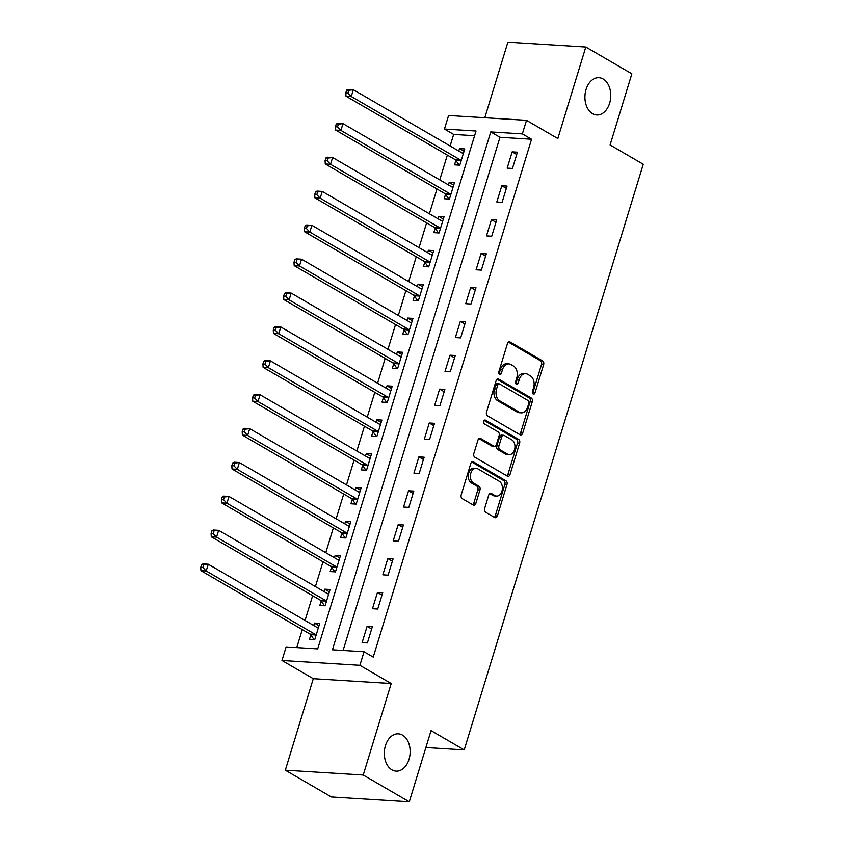 <?xml version="1.0" encoding="UTF-8"?>
<svg xmlns="http://www.w3.org/2000/svg" width="844" height="844" viewBox="0 0 844 844"><rect width="100%" height="100%" fill="white"/><g stroke="black" fill="none" stroke-linecap="round" stroke-linejoin="round"><path stroke-width="1.27" d="M533.144 394.021A2.004 1.382 93.5 0 0 533.598 394.159A2.004 1.382 93.5 0 0 534.98 392.893L543.631 364.619A2.859 1.983 93.5 0 0 542.629 360.905L510.082 341.989A2.859 1.983 93.5 0 0 509.449 341.788A2.859 1.983 93.5 0 0 507.455 343.592L498.815 371.866A2.004 1.382 93.5 0 0 499.511 374.472A2.004 1.382 93.5 0 0 499.954 374.609A2.004 1.382 93.5 0 0 501.347 373.343L502.465 369.683A9.168 6.33 93.5 0 1 508.816 363.901A9.168 6.33 93.5 0 1 510.852 364.534L513.574 366.106A9.168 6.33 93.5 0 1 516.75 377.985L515.631 381.646A2.004 1.382 93.5 0 0 516.328 384.242A2.004 1.382 93.5 0 0 516.771 384.379A2.004 1.382 93.5 0 0 518.163 383.123L519.282 379.462A9.168 6.33 93.5 0 1 525.633 373.67A9.168 6.33 93.5 0 1 527.679 374.303L530.391 375.886A9.168 6.33 93.5 0 1 533.566 387.765L532.448 391.426A2.004 1.382 93.5 0 0 533.144 394.021M532.585 393.388A2.004 1.382 93.5 0 0 532.88 392.766L541.521 364.481A2.859 1.983 93.5 0 0 540.529 360.778L508.426 342.115M498.952 373.839A2.004 1.382 93.5 0 0 499.237 373.217L500.355 369.556L502.465 369.683M515.768 383.619A2.004 1.382 93.5 0 0 516.064 382.986L517.182 379.325L519.282 379.462M402.546 735.135A18.673 12.903 93.5 0 0 398.389 733.847A18.673 12.903 93.5 0 0 384.727 748.607A18.673 12.903 93.5 0 0 391.933 769.844A18.673 12.903 93.5 0 0 396.079 771.131A18.673 12.903 93.5 0 0 409.741 756.372A18.673 12.903 93.5 0 0 402.546 735.135M603.144 78.988A18.673 12.903 93.5 0 0 598.997 77.701A18.673 12.903 93.5 0 0 585.335 92.46A18.673 12.903 93.5 0 0 592.541 113.687A18.673 12.903 93.5 0 0 596.687 114.974A18.673 12.903 93.5 0 0 610.349 100.214A18.673 12.903 93.5 0 0 603.144 78.988M484.625 508.51A2.859 1.983 93.5 0 0 485.616 512.224L494.753 517.53A2.859 1.983 93.5 0 0 495.386 517.72A2.859 1.983 93.5 0 0 497.369 515.916L506.97 484.509A2.859 1.983 93.5 0 0 505.978 480.795L473.431 461.879A2.859 1.983 93.5 0 0 472.788 461.679A2.859 1.983 93.5 0 0 470.804 463.493L461.204 494.89A2.859 1.983 93.5 0 0 462.195 498.604L473.231 505.018A2.859 1.983 93.5 0 0 473.864 505.218A2.859 1.983 93.5 0 0 475.847 503.404L479.962 489.963A2.859 1.983 93.5 0 0 478.97 486.26L473.495 483.074A7.659 5.296 93.5 0 1 470.541 474.37A7.659 5.296 93.5 0 1 476.143 468.314A7.659 5.296 93.5 0 1 477.852 468.842L499.279 481.291A7.659 5.296 93.5 0 1 502.233 490.005A7.659 5.296 93.5 0 1 496.631 496.061A7.659 5.296 93.5 0 1 494.922 495.533L491.356 493.455A2.859 1.983 93.5 0 0 490.712 493.255A2.859 1.983 93.5 0 0 488.729 495.069L484.625 508.51M364.028 651.758L359.882 665.315L281.97 660.493L286.116 646.937L317.703 648.888L476.027 131.02L444.45 129.058L448.586 115.501L526.498 120.333L522.352 133.89L490.765 131.928L332.441 649.806L364.028 651.758L373.238 657.117L531.562 139.239L522.352 133.89M526.498 120.333L557.821 138.532L585.799 47.032L631.861 73.797L610.096 144.968L643.255 164.242L464.211 749.905L431.041 730.63L409.287 801.8L363.226 775.024L391.205 683.524L359.882 665.315M520.052 434.755A2.859 1.983 93.5 0 0 520.695 434.955A2.859 1.983 93.5 0 0 522.679 433.151L532.279 401.744A2.859 1.983 93.5 0 0 531.287 398.03L498.73 379.114A2.859 1.983 93.5 0 0 498.097 378.914A2.859 1.983 93.5 0 0 496.114 380.718L486.513 412.125A2.859 1.983 93.5 0 0 487.505 415.839L520.052 434.755M519.63 443.132L510.019 474.528A2.859 1.983 93.5 0 1 508.035 476.343A2.859 1.983 93.5 0 1 507.402 476.143L474.856 457.226A2.859 1.983 93.5 0 1 473.853 453.513L477.968 440.072A2.859 1.983 93.5 0 1 479.951 438.258A2.859 1.983 93.5 0 1 480.584 438.458L493.793 446.128A2.859 1.983 93.5 0 0 494.426 446.328A2.859 1.983 93.5 0 0 496.409 444.524L499.131 435.609A2.859 1.983 93.5 0 0 498.139 431.896L484.393 423.91A2.004 1.382 93.5 0 1 483.623 421.631A2.004 1.382 93.5 0 1 485.089 420.038A2.004 1.382 93.5 0 1 485.532 420.175L518.627 439.418A2.859 1.983 93.5 0 1 519.63 443.132L517.52 442.994L507.919 474.402L510.019 474.528M409.287 801.8L331.375 796.968L285.314 770.203L363.226 775.024M585.799 47.032L507.888 42.2L484.794 117.749M531.562 139.239L499.986 137.287L343.086 650.46M512.16 151.857L507.181 168.125L512.445 168.452L517.425 152.184L512.16 151.857L516.707 154.505M501.79 185.743L496.821 202.011L502.085 202.338L507.054 186.07L501.79 185.743L506.347 188.391M491.43 219.64L486.46 235.909L491.725 236.236L496.694 219.968L491.43 219.64L495.987 222.288M481.069 253.527L476.1 269.795L481.365 270.122L486.334 253.854L481.069 253.527L485.627 256.175M470.709 287.424L465.73 303.692L470.994 304.019L475.974 287.751L470.709 287.424L475.267 290.072M460.349 321.311L455.37 337.579L460.634 337.906L465.614 321.638L460.349 321.311L464.896 323.959M449.989 355.208L445.01 371.476L450.274 371.803L455.254 355.535L449.989 355.208L454.536 357.856M439.618 389.095L434.649 405.363L439.914 405.69L444.883 389.422L439.618 389.095L444.176 391.743M429.258 422.992L424.289 439.26L429.554 439.587L434.523 423.319L429.258 422.992L433.816 425.64M418.898 456.878L413.929 473.146L419.194 473.473L424.163 457.205L418.898 456.878L423.456 459.526M408.538 490.775L403.559 507.044L408.823 507.371L413.803 491.102L408.538 490.775L413.096 493.423M398.178 524.662L393.198 540.93L398.463 541.257L403.443 524.989L398.178 524.662L402.725 527.31M387.818 558.559L382.838 574.827L388.103 575.154L393.082 558.886L387.818 558.559L392.365 561.207M377.447 592.446L372.478 608.714L377.743 609.041L382.712 592.773L377.447 592.446L382.005 595.094M367.087 626.343L362.118 642.611L367.383 642.938L372.352 626.67L367.087 626.343L371.645 628.991M474.592 135.715L453.661 134.418L450.116 145.991M447.341 155.085L439.756 179.877M436.981 188.982L429.396 213.775M426.61 222.869L419.035 247.661M416.25 256.766L408.675 281.558M405.89 290.652L398.315 315.445M395.53 324.55L387.945 349.342M385.17 358.436L377.584 383.229M374.81 392.333L367.224 417.126M364.439 426.22L356.864 451.012M354.079 460.117L346.504 484.91M343.719 494.004L336.144 518.796M333.359 527.901L325.773 552.693M322.999 561.788L315.413 586.58M312.639 595.685L305.053 620.477M302.268 629.571L296.761 647.591M455.887 160.444L454.536 164.865L459.801 165.181L464.78 148.913L459.516 148.597L458.777 151.013M445.526 194.342L444.176 198.751L449.441 199.078L454.42 182.81L449.156 182.483L448.407 184.91M435.166 228.239L433.816 232.649L439.08 232.976L444.049 216.708L438.796 216.38L438.047 218.796M424.806 262.125L423.456 266.535L428.72 266.862L433.689 250.594L428.425 250.267L427.686 252.694M414.446 296.022L413.096 300.432L418.36 300.759L423.329 284.491L418.065 284.164L417.326 286.58M404.076 329.909L402.736 334.319L408 334.646L412.969 318.378L407.705 318.051L406.966 320.477M393.715 363.806L392.365 368.216L397.629 368.543L402.609 352.275L397.345 351.948L396.606 354.364M383.355 397.693L382.005 402.103L387.269 402.43L392.249 386.162L386.985 385.835L386.236 388.261M372.995 431.59L371.645 436L376.909 436.327L381.889 420.059L376.624 419.732L375.875 422.148M362.635 465.477L361.285 469.886L366.549 470.213L371.518 453.945L366.254 453.618L365.515 456.045M352.275 499.374L350.925 503.784L356.189 504.111L361.158 487.843L355.894 487.515L355.155 489.942M341.904 533.26L340.565 537.67L345.829 537.997L350.798 521.729L345.534 521.402L344.795 523.829M331.544 567.157L330.194 571.567L335.458 571.894L340.438 555.626L335.173 555.299L334.435 557.726M321.184 601.044L319.834 605.454L325.098 605.781L330.078 589.513L324.813 589.186L324.064 591.612M310.824 634.941L309.474 639.351L314.738 639.678L319.718 623.41L314.453 623.083L313.704 625.509M425.872 747.531L464.211 749.905M391.205 683.524L313.293 678.692L285.314 770.203M313.293 678.692L281.97 660.493M453.661 134.418L444.45 129.058M499.986 137.287L490.765 131.928M459.516 148.597L464.073 151.234M449.156 182.483L453.703 185.131M438.796 216.38L443.343 219.029M428.425 250.267L432.983 252.915M418.065 284.164L422.622 286.812M407.705 318.051L412.262 320.699M397.345 351.948L401.902 354.596M386.985 385.835L391.532 388.483M376.624 419.732L381.171 422.38M366.254 453.618L370.811 456.266M355.894 487.515L360.451 490.164M345.534 521.402L350.091 524.05M335.173 555.299L339.731 557.947M324.813 589.186L329.36 591.834M314.453 623.083L319 625.731M525.633 373.67L523.533 373.544A9.168 6.33 93.5 0 0 517.182 379.325M508.816 363.901L506.716 363.764A9.168 6.33 93.5 0 0 500.355 369.556M519.609 434.491A2.859 1.983 93.5 0 0 520.569 433.014L530.169 401.607A2.859 1.983 93.5 0 0 529.177 397.904L497.074 379.241M528.85 403.2A2.004 1.382 93.5 0 0 528.154 400.605L499.585 383.988A2.004 1.382 93.5 0 0 499.131 383.851A2.004 1.382 93.5 0 0 497.749 385.117L496.567 388.978A9.168 6.33 93.5 0 0 499.753 400.858L519.282 412.21A9.168 6.33 93.5 0 0 521.318 412.843A9.168 6.33 93.5 0 0 527.669 407.061L528.85 403.2M497.475 383.862A2.004 1.382 93.5 0 0 497.032 383.725A2.004 1.382 93.5 0 0 495.639 384.991L497.749 385.117M521.318 412.843L519.208 412.716A9.168 6.33 93.5 0 1 517.172 412.083L497.643 400.731A9.168 6.33 93.5 0 1 494.457 388.852L495.639 384.991M506.949 475.879A2.859 1.983 93.5 0 0 507.919 474.402M478.928 438.595L491.683 446.001A2.859 1.983 93.5 0 0 492.316 446.202L494.426 446.328M484.161 420.47L516.528 439.281L518.627 439.418M507.487 454.093A7.659 5.296 93.5 0 0 509.185 454.621A7.659 5.296 93.5 0 0 514.798 448.565A7.659 5.296 93.5 0 0 511.844 439.861L504.29 435.472A2.859 1.983 93.5 0 0 503.657 435.272A2.859 1.983 93.5 0 0 501.663 437.076L498.941 445.991A2.859 1.983 93.5 0 0 499.933 449.704L507.487 454.093L505.377 453.966A7.659 5.296 93.5 0 0 507.086 454.494L509.185 454.621M503.657 435.272L501.547 435.135A2.859 1.983 93.5 0 0 499.564 436.949L501.663 437.076M505.377 453.966L497.833 449.578A2.859 1.983 93.5 0 1 496.831 445.864L499.564 436.949M517.52 442.994A2.859 1.983 93.5 0 0 516.528 439.281M496.631 496.061L494.521 495.934A7.659 5.296 93.5 0 1 492.822 495.396L489.699 493.582M476.143 468.314L474.043 468.177A7.659 5.296 93.5 0 0 468.431 474.233A7.659 5.296 93.5 0 0 471.385 482.947L473.495 483.074M472.777 504.754A2.859 1.983 93.5 0 0 473.748 503.277L477.852 489.837A2.859 1.983 93.5 0 0 476.86 486.123L471.385 482.947M494.299 517.266A2.859 1.983 93.5 0 0 495.27 515.789L504.87 484.382A2.859 1.983 93.5 0 0 503.868 480.669L471.775 462.006M463.43 153.334L463.156 153.334A2.922 2.015 -86.5 0 1 463.05 153.334A2.922 2.015 -86.5 0 1 462.406 153.123L353.341 89.738L351.262 96.511L345.998 96.184L455.074 159.579A2.922 2.015 -86.5 0 1 455.697 160.181L459.168 165.15M463.546 152.954L462.132 152.964M347.918 92.988L348.741 90.276L346.641 90.15L345.808 92.861L347.918 92.988L351.262 96.511L460.339 159.906A2.922 2.015 -86.5 0 1 460.961 160.497L461.151 160.771M346.641 90.15L348.076 89.411L353.341 89.738L348.741 90.276M345.998 96.184L345.808 92.861M453.07 187.22L452.795 187.22A2.922 2.015 -86.5 0 1 452.69 187.22A2.922 2.015 -86.5 0 1 452.046 187.02L342.981 123.625L340.902 130.409L335.638 130.081L444.704 193.476A2.922 2.015 -86.5 0 1 445.337 194.067L448.808 199.036M453.186 186.84L451.762 186.862M337.547 126.885L338.381 124.173L336.271 124.036L335.448 126.748L337.547 126.885L340.902 130.409L449.968 193.793A2.922 2.015 -86.5 0 1 450.601 194.394L450.791 194.669M336.271 124.036L337.716 123.298L342.981 123.625L338.381 124.173M335.638 130.081L335.448 126.748M442.71 221.117L442.435 221.117A2.922 2.015 -86.5 0 1 442.33 221.117A2.922 2.015 -86.5 0 1 441.686 220.917L332.61 157.522L330.542 164.295L325.278 163.968L434.343 227.363A2.922 2.015 -86.5 0 1 434.976 227.964L438.447 232.933M442.826 220.738L441.401 220.748M327.187 160.771L328.021 158.06L325.911 157.933L325.088 160.645L327.187 160.771L330.542 164.295L439.608 227.69A2.922 2.015 -86.5 0 1 440.241 228.281L440.431 228.555M325.911 157.933L327.345 157.195L332.61 157.522L328.021 158.06M325.278 163.968L325.088 160.645M432.35 255.004L432.065 255.004A2.922 2.015 -86.5 0 1 431.97 255.004A2.922 2.015 -86.5 0 1 431.326 254.804L322.25 191.409L320.182 198.192L314.917 197.865L423.983 261.26A2.922 2.015 -86.5 0 1 424.616 261.851L428.077 266.82M432.455 254.624L431.041 254.645M316.827 194.669L317.661 191.957L315.55 191.82L314.717 194.531L316.827 194.669L320.182 198.192L429.248 261.587A2.922 2.015 -86.5 0 1 429.881 262.178L430.071 262.452M315.55 191.82L316.985 191.082L322.25 191.409L317.661 191.957M314.917 197.865L314.717 194.531M421.979 288.901L421.705 288.901A2.922 2.015 -86.5 0 1 421.61 288.901A2.922 2.015 -86.5 0 1 420.956 288.701L311.89 225.306L309.822 232.079L304.557 231.752L413.623 295.147A2.922 2.015 -86.5 0 1 414.246 295.748L417.717 300.717M422.095 288.521L420.681 288.532M306.467 228.555L307.29 225.844L305.19 225.717L304.357 228.429L306.467 228.555L309.822 232.079L418.888 295.474A2.922 2.015 -86.5 0 1 419.51 296.075L419.711 296.339M305.19 225.717L306.625 224.979L311.89 225.306L307.29 225.844M304.557 231.752L304.357 228.429M411.619 322.788L411.344 322.788A2.922 2.015 -86.5 0 1 411.25 322.788A2.922 2.015 -86.5 0 1 410.595 322.587L301.53 259.192L299.462 265.976L294.197 265.649L403.263 329.044A2.922 2.015 -86.5 0 1 403.886 329.635L407.357 334.604M411.735 322.408L410.321 322.429M296.107 262.452L296.93 259.741L294.83 259.604L293.997 262.315L296.107 262.452L299.462 265.976L408.528 329.371A2.922 2.015 -86.5 0 1 409.15 329.962L409.34 330.236M294.83 259.604L296.265 258.865L301.53 259.192L296.93 259.741M294.197 265.649L293.997 262.315M401.259 356.685L400.984 356.685A2.922 2.015 -86.5 0 1 400.879 356.685A2.922 2.015 -86.5 0 1 400.235 356.484L291.169 293.09L289.091 299.863L283.827 299.536L392.903 362.931A2.922 2.015 -86.5 0 1 393.526 363.532L396.996 368.501M401.375 356.305L399.961 356.316M285.747 296.339L286.57 293.628L284.47 293.501L283.637 296.212L285.747 296.339L289.091 299.863L398.168 363.258A2.922 2.015 -86.5 0 1 398.79 363.859L398.98 364.133M284.47 293.501L285.905 292.762L291.169 293.09L286.57 293.628M283.827 299.536L283.637 296.212M390.899 390.572L390.624 390.572A2.922 2.015 -86.5 0 1 390.519 390.572A2.922 2.015 -86.5 0 1 389.875 390.371L280.809 326.976L278.731 333.76L273.467 333.433L382.532 396.828A2.922 2.015 -86.5 0 1 383.165 397.418L386.636 402.388M391.015 390.202L389.59 390.213M275.376 330.236L276.21 327.525L274.1 327.388L273.277 330.099L275.376 330.236L278.731 333.76L387.797 397.155A2.922 2.015 -86.5 0 1 388.43 397.746L388.62 398.02M274.1 327.388L275.545 326.649L280.809 326.976L276.21 327.525M273.467 333.433L273.277 330.099M380.538 424.469L380.264 424.469A2.922 2.015 -86.5 0 1 380.159 424.469A2.922 2.015 -86.5 0 1 379.515 424.268L270.439 360.873L268.371 367.646L263.106 367.319L372.172 430.714A2.922 2.015 -86.5 0 1 372.805 431.316L376.276 436.285M380.655 424.089L379.23 424.099M265.016 364.123L265.849 361.411L263.739 361.285L262.917 363.996L265.016 364.123L268.371 367.646L377.437 431.041A2.922 2.015 -86.5 0 1 378.07 431.643L378.26 431.917M263.739 361.285L265.174 360.546L270.439 360.873L265.849 361.411M263.106 367.319L262.917 363.996M370.178 458.355L369.894 458.355A2.922 2.015 -86.5 0 1 369.799 458.355A2.922 2.015 -86.5 0 1 369.155 458.155L260.079 394.76L258.011 401.544L252.746 401.216L361.812 464.611A2.922 2.015 -86.5 0 1 362.445 465.202L365.906 470.171M370.284 457.986L368.87 457.997M254.656 398.02L255.489 395.308L253.379 395.171L252.546 397.883L254.656 398.02L258.011 401.544L367.077 464.938A2.922 2.015 -86.5 0 1 367.71 465.529L367.9 465.804M253.379 395.171L254.814 394.433L260.079 394.76L255.489 395.308M252.746 401.216L252.546 397.883M359.808 492.252L359.533 492.252A2.922 2.015 -86.5 0 1 359.438 492.252A2.922 2.015 -86.5 0 1 358.784 492.052L249.718 428.657L247.651 435.43L242.386 435.103L351.452 498.498A2.922 2.015 -86.5 0 1 352.075 499.099L355.546 504.068M359.924 491.873L358.51 491.883M244.296 431.906L245.119 429.195L243.019 429.068L242.186 431.78L244.296 431.906L247.651 435.43L356.717 498.825A2.922 2.015 -86.5 0 1 357.339 499.426L357.539 499.701M243.019 429.068L244.454 428.33L249.718 428.657L245.119 429.195M242.386 435.103L242.186 431.78M349.448 526.139L349.173 526.15A2.922 2.015 -86.5 0 1 349.078 526.139A2.922 2.015 -86.5 0 1 348.424 525.939L239.358 462.544L237.291 469.327L232.026 469L341.092 532.395A2.922 2.015 -86.5 0 1 341.714 532.986L345.185 537.955M349.564 525.77L348.15 525.78M233.936 465.804L234.759 463.092L232.659 462.966L231.826 465.677L233.936 465.804L237.291 469.327L346.356 532.722A2.922 2.015 -86.5 0 1 346.979 533.313L347.169 533.587M232.659 462.966L234.094 462.217L239.358 462.544L234.759 463.092M232.026 469L231.826 465.677M339.088 560.036L338.813 560.036A2.922 2.015 -86.5 0 1 338.708 560.036A2.922 2.015 -86.5 0 1 338.064 559.836L228.998 496.441L226.92 503.214L221.655 502.887L330.732 566.282A2.922 2.015 -86.5 0 1 331.354 566.883L334.825 571.852M339.204 559.656L337.79 559.667M223.576 499.69L224.398 496.979L222.299 496.852L221.466 499.564L223.576 499.69L226.92 503.214L335.996 566.609A2.922 2.015 -86.5 0 1 336.619 567.21L336.809 567.484M222.299 496.852L223.734 496.114L228.998 496.441L224.398 496.979M221.655 502.887L221.466 499.564M328.727 593.923L328.453 593.933A2.922 2.015 -86.5 0 1 328.348 593.923A2.922 2.015 -86.5 0 1 327.704 593.722L218.638 530.327L216.56 537.111L211.295 536.784L320.361 600.179A2.922 2.015 -86.5 0 1 320.994 600.77L324.465 605.739M328.843 593.554L327.419 593.564M213.205 533.587L214.038 530.876L211.928 530.749L211.105 533.461L213.205 533.587L216.56 537.111L325.626 600.506A2.922 2.015 -86.5 0 1 326.259 601.097L326.449 601.371M211.928 530.749L213.374 530L218.638 530.327L214.038 530.876M211.295 536.784L211.105 533.461M318.367 627.82L318.093 627.82A2.922 2.015 -86.5 0 1 317.988 627.82A2.922 2.015 -86.5 0 1 317.344 627.619L208.268 564.225L206.2 570.998L200.935 570.671L310.001 634.066A2.922 2.015 -86.5 0 1 310.634 634.667L314.105 639.636M318.483 627.44L317.059 627.451M202.845 567.474L203.678 564.763L201.568 564.636L200.745 567.347L202.845 567.474L206.2 570.998L315.266 634.393A2.922 2.015 -86.5 0 1 315.899 634.994L316.089 635.268M201.568 564.636L203.003 563.897L208.268 564.225L203.678 564.763M200.935 570.671L200.745 567.347M532.88 392.766L534.98 392.893M499.237 373.217L501.347 373.343M516.064 382.986L518.163 383.123M508.795 341.904L510.082 341.989M540.529 360.778L542.629 360.905M541.521 364.481L543.631 364.619M497.443 379.03L498.73 379.114M529.177 397.904L531.287 398.03M530.169 401.607L532.279 401.744M520.569 433.014L522.679 433.151M494.457 388.852L496.567 388.978M497.643 400.731L499.753 400.858M517.172 412.083L519.282 412.21M479.297 438.384L480.584 438.458M491.683 446.001L493.793 446.128M484.635 420.122L485.532 420.175M496.831 445.864L498.941 445.991M497.833 449.578L499.933 449.704M490.058 493.371L491.356 493.455M492.822 495.396L494.922 495.533M476.86 486.123L478.97 486.26M477.852 489.837L479.962 489.963M473.748 503.277L475.847 503.404M472.134 461.795L473.431 461.879M503.868 480.669L505.978 480.795M504.87 484.382L506.97 484.509M495.27 515.789L497.369 515.916M455.074 159.579L460.339 159.906M455.697 160.181L460.961 160.497M444.704 193.476L449.968 193.793M445.337 194.067L450.601 194.394M434.343 227.363L439.608 227.69M434.976 227.964L440.241 228.281M423.983 261.26L429.248 261.587M424.616 261.851L429.881 262.178M413.623 295.147L418.888 295.474M414.246 295.748L419.51 296.075M403.263 329.044L408.528 329.371M403.886 329.635L409.15 329.962M392.903 362.931L398.168 363.258M393.526 363.532L398.79 363.859M382.532 396.828L387.797 397.155M383.165 397.418L388.43 397.746M372.172 430.714L377.437 431.041M372.805 431.316L378.07 431.643M361.812 464.611L367.077 464.938M362.445 465.202L367.71 465.529M351.452 498.498L356.717 498.825M352.075 499.099L357.339 499.426M341.092 532.395L346.356 532.722M341.714 532.986L346.979 533.313M330.732 566.282L335.996 566.609M331.354 566.883L336.619 567.21M320.361 600.179L325.626 600.506M320.994 600.77L326.259 601.097M310.001 634.066L315.266 634.393M310.634 634.667L315.899 634.994M497.032 383.725L499.131 383.851"/></g></svg>
